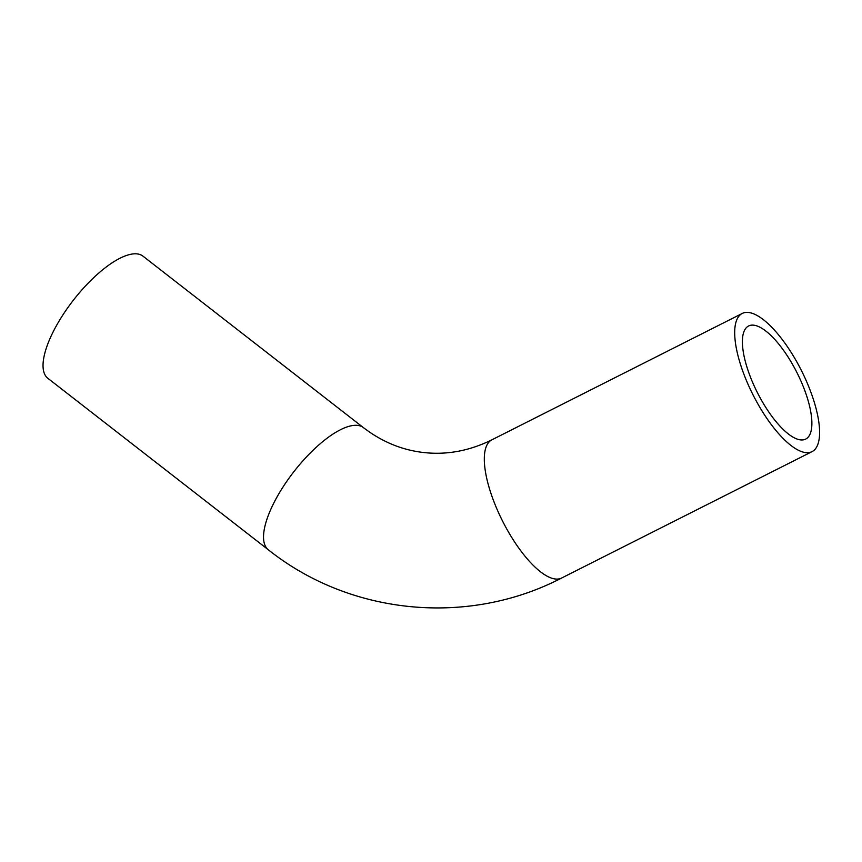 <?xml version="1.0" encoding="UTF-8"?>
<svg xmlns="http://www.w3.org/2000/svg" width="862" height="862" viewBox="0 0 862 862"><rect width="100%" height="100%" fill="white"/><g stroke="black" fill="none" stroke-linecap="round" stroke-linejoin="round"><path stroke-width="1.29" d="M753.862 325.2A63.346 22.164 -116.8 0 1 800.076 379.108A63.346 22.164 -116.8 0 1 805.69 439.092A63.346 22.164 -116.8 0 1 757.353 392.533A63.346 22.164 -116.8 0 1 748.593 325.987A63.346 22.164 -116.8 0 1 753.862 325.2M268.384 549.827L47.895 378.332A77.408 27.853 -52.1 0 1 73.432 300.127A77.408 27.853 -52.1 0 1 142.941 256.133L363.43 427.627C381.532 441.516 401.229 449.77 422.531 452.388C445.999 455.265 469.111 451.074 491.879 439.825A77.408 27.078 -116.8 0 0 498.742 513.116A77.408 27.078 -116.8 0 0 555.214 578.995A77.408 27.078 -116.8 0 0 561.636 578.025C468.281 626.534 350.522 615.263 268.384 549.827A77.408 27.853 -52.1 0 1 289.018 478.184A77.408 27.853 -52.1 0 1 357.741 425.397A77.408 27.853 -52.1 0 1 363.43 427.627M805.593 452.604A77.408 27.078 -116.8 0 1 749.121 386.736A77.408 27.078 -116.8 0 1 742.257 313.445A77.408 27.078 -116.8 0 1 801.315 370.337A77.408 27.078 -116.8 0 1 812.026 451.645A77.408 27.078 -116.8 0 1 805.593 452.604M742.257 313.445L491.879 439.825M812.026 451.645L561.636 578.025"/></g></svg>
